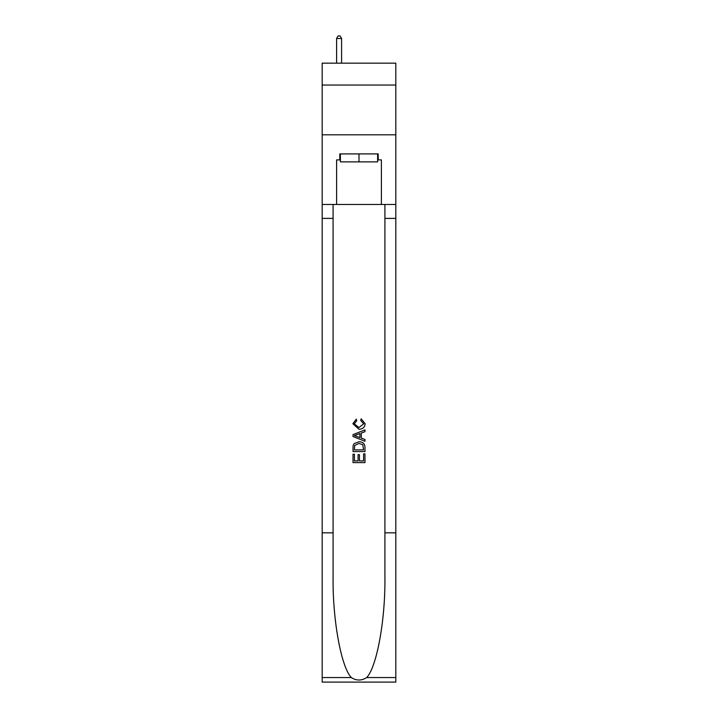 <?xml version="1.0" encoding="UTF-8"?>
<svg xmlns="http://www.w3.org/2000/svg" width="718" height="718" viewBox="0 0 718 718"><rect width="100%" height="100%" fill="white"/><g stroke="black" fill="none" stroke-linecap="round" stroke-linejoin="round"><path stroke-width="1.08" d="M395.815 85.056L395.815 63.166L322.185 63.166L322.185 85.056L395.815 85.056L395.815 134.813L322.185 134.813L322.185 85.056M377.605 153.912L377.605 161.873L340.395 161.873L340.395 153.912M359 153.912L359 161.873M363.586 453.875L363.586 460.911L359.458 460.911L363.586 460.911L363.586 453.875L364.968 453.875L364.968 462.598L353.023 462.598L353.023 454.18L353.023 462.598M358.076 454.638L358.076 460.911L354.405 460.911L358.076 460.911L358.076 454.638L359.458 454.638L359.458 460.911M354.055 443.643L353.193 445.384L354.055 443.643L358.928 441.776C362.752 441.758 364.762 443.598 364.968 447.296L364.968 451.577L353.023 451.577L353.023 447.493L353.023 451.577M361.145 418.818L360.75 420.497L361.145 418.818L365.121 423.692C364.798 427.354 362.725 429.202 358.91 429.22L352.87 423.719L356.343 419.124L356.702 420.802L354.252 423.808L358.901 427.542L363.739 423.844L360.75 420.497M366.701 677.559L395.815 677.559L395.815 682.1L322.185 682.1L322.185 532.837L333.08 532.837L333.08 577.218C332.551 619.625 341.158 667.013 351.299 677.559C356.433 680.835 361.558 680.835 366.701 677.559C376.842 667.013 385.449 619.625 384.92 577.218L384.92 204.468M353.023 434.632L353.023 436.526L364.968 441.265L353.023 436.526L353.023 434.632L364.968 429.885L353.023 434.632M384.92 532.837L395.815 532.837L395.815 134.813M322.185 532.837L322.185 134.813M333.08 204.468L333.08 532.837M395.815 677.559L395.815 532.837M322.185 204.468L336.607 204.468L336.607 159.89L340.395 159.89M377.605 159.89L378.206 159.89L378.206 153.912L339.793 153.912L339.793 159.89M378.206 159.89L381.393 159.89L381.393 204.468L395.815 204.468M336.607 204.468L381.393 204.468M364.968 429.885L364.968 431.671L361.289 433.035L361.289 438.124L364.968 439.479L364.968 441.265M356.604 436.391L359.915 437.612L359.915 433.537L354.405 435.575L356.604 436.391M359.915 433.537L359.915 437.612M353.023 447.493L353.193 445.384M362.743 444.613L363.586 449.89L362.743 444.613L358.901 443.464L354.647 445.501L354.405 449.89L363.586 449.89L354.405 449.89M353.023 454.18L354.405 454.18L354.405 460.911M341.589 63.166L341.589 38.485L336.607 38.485L336.607 63.166M336.607 38.485L338.106 35.9L340.09 35.9L341.589 38.485M384.92 218.398L395.815 218.398M333.08 218.398L322.185 218.398M322.185 677.559L351.299 677.559"/></g></svg>
